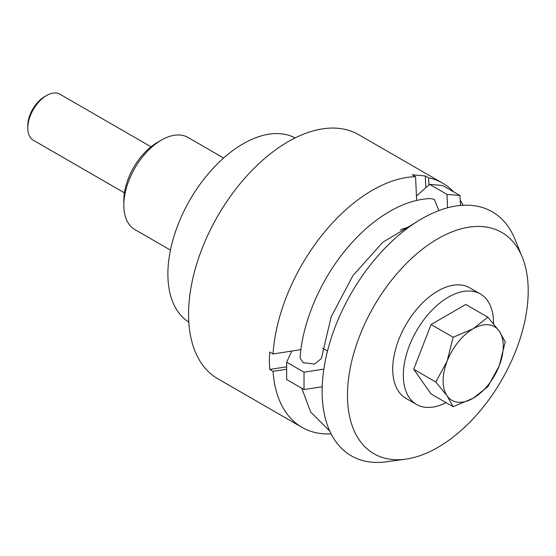 <?xml version="1.0" encoding="UTF-8"?>
<svg xmlns="http://www.w3.org/2000/svg" width="556" height="556" viewBox="0 0 556 556"><rect width="100%" height="100%" fill="white"/><g stroke="black" fill="none" stroke-linecap="round" stroke-linejoin="round"><path stroke-width="0.83" d="M453.8 191.966A140.904 81.35 120 0 0 442.854 183.278L358.648 134.67A140.904 81.35 120 0 0 250.068 172.416A140.904 81.35 120 0 0 188.567 314.216A140.904 81.35 120 0 0 217.743 378.719L301.95 427.335A140.904 81.35 120 0 0 331.105 433.854M286.66 369.233L273.052 371.352A140.904 81.35 120 0 0 301.95 427.335M273.052 371.352L269.743 369.441L269.292 360.823L269.743 352.073L273.052 353.984L300.914 349.648M295.125 137.923A106.342 61.396 120 0 0 213.573 167.815A106.342 61.396 120 0 0 167.884 274.059A106.342 61.396 120 0 0 188.804 322.077M223.616 158.015L188.011 137.457A53.174 30.698 120 0 0 161.428 140.091A53.174 30.698 120 0 0 123.828 205.213A53.174 30.698 120 0 0 134.844 229.552L170.449 250.11M123.828 205.213L123.828 200.514A47.413 27.376 -60 0 1 157.355 142.44L161.428 140.091M409.098 227.022A98.37 56.795 120 0 0 400.313 229.857M425.84 187.685L425.277 175.946L428.586 177.857L428.919 184.953M416.666 200.438L415.561 176.697L412.253 174.786L425.277 175.946M415.561 176.697A140.904 81.35 120 0 0 273.052 353.984M463.072 205.275A140.904 81.35 120 0 0 460.215 200.25M442.854 183.278A140.904 81.35 120 0 0 428.586 177.857M269.743 369.441L286.66 366.821M522.251 257.122L514.856 239.024A140.904 81.35 120 0 0 403.705 231.115A140.904 81.35 120 0 0 322.139 391.341A140.904 81.35 120 0 0 386.225 461.814L405.595 459.173A127.79 73.781 120 0 0 528.2 290.92A127.79 73.781 120 0 0 522.251 257.122A127.79 73.781 120 0 0 421.448 249.943A127.79 73.781 120 0 0 347.479 395.26A127.79 73.781 120 0 0 405.595 459.173M438.872 210.606L434.368 199.451L430.761 198.527C417.751 199.048 404.518 203.093 391.063 210.655C376.301 218.994 362.456 230.566 349.522 245.377C321.827 276.874 302.478 320.708 300.073 358.078L303.166 362.665L314.578 364.034L321.361 358.557L331.161 316.857L352.963 275.554L382.792 242.291L414.686 223.151M460.465 205.456L459.986 195.538L442.625 185.516L429.6 184.349L446.961 194.378L447.601 207.791M416.465 195.997L429.6 184.349M446.961 194.378L459.986 195.538M323.856 369.128L304.028 372.193L286.66 362.171L291.81 351.065M322.612 348.195L327.505 351.017M286.66 362.171L286.66 379.533L304.028 389.561L322.223 386.747M304.028 389.561L304.028 372.193M505.223 341.891L499.232 331.091A42.534 24.561 -60 0 1 503.256 346.124A42.534 24.561 -60 0 1 499.232 365.82A42.534 24.561 -60 0 1 473.184 398.221A42.534 24.561 -60 0 1 447.135 395.9A42.534 24.561 -60 0 1 443.104 380.86A42.534 24.561 -60 0 1 447.135 361.164L435.765 381.993L447.135 395.9L453.126 406.7L473.184 398.221L487.862 386.649L499.232 365.82L505.223 341.891M124.433 192.842L33.304 140.23A26.584 15.353 -60 0 1 27.8 128.061A26.584 15.353 -60 0 1 46.6 95.5A26.584 15.353 -60 0 1 59.895 94.186L151.017 146.798M46.6 95.5L44.563 96.674A23.706 13.685 -60 0 0 27.8 125.712L27.8 128.061M493.554 323.745A63.808 36.842 120 0 0 493.561 323.161A63.808 36.842 120 0 0 480.342 293.95L469.744 287.827A63.808 36.842 120 0 0 420.572 304.924A63.808 36.842 120 0 0 392.724 369.135A63.808 36.842 120 0 0 405.936 398.346L416.541 404.469A63.808 36.842 120 0 0 446.051 402.613M480.342 293.95A63.808 36.842 120 0 0 431.178 311.047A63.808 36.842 120 0 0 403.322 375.258A63.808 36.842 120 0 0 416.541 404.469M487.862 317.184L473.184 328.763L453.126 337.235L447.135 361.164A42.534 24.561 -60 0 1 473.184 328.763A42.534 24.561 -60 0 1 499.232 331.091L487.862 317.184L465.81 304.452L431.074 324.502L413.713 369.26L431.074 393.968L453.126 406.7M413.713 369.26L435.765 381.993M431.074 324.502L453.126 337.235M329.791 431.129L310.665 411.982L301.748 388.248"/></g></svg>
